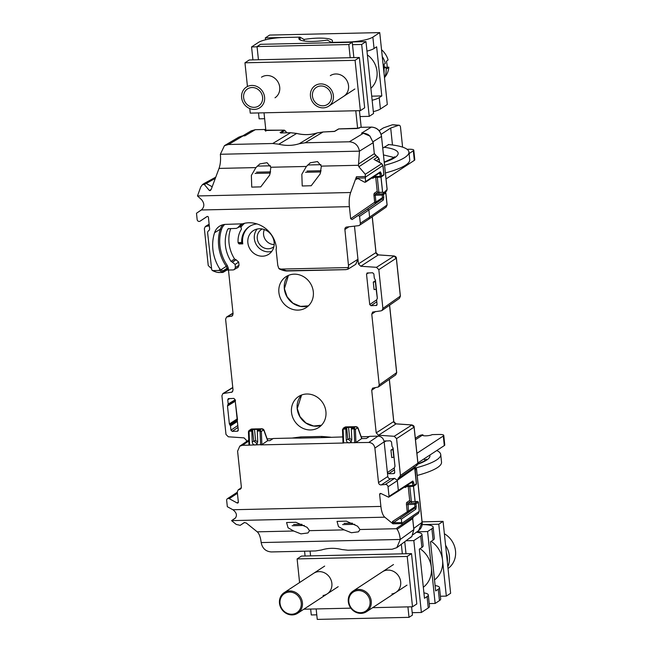 <?xml version="1.0" encoding="UTF-8"?>
<svg xmlns="http://www.w3.org/2000/svg" width="652" height="652" viewBox="0 0 652 652"><rect width="100%" height="100%" fill="white"/><g stroke="black" fill="none" stroke-linecap="round" stroke-linejoin="round"><path stroke-width="0.98" d="M384.696 441.037L390.255 440.776L391.526 441.95L391.974 446.221L393.099 448.152L394.99 466.147L394.273 468.12L394.729 472.39L393.702 473.613L388.657 473.727L387.386 472.561L387.801 476.498L378.51 482.594A2.461 2.241 -123.3 0 0 381.249 484.925L385.283 484.46A2.461 2.241 56.7 0 1 388.03 486.791L389.032 496.351L388.641 497.207L380.915 493.482L380.018 493.491L379.627 494.346L380.964 493.507M394.273 467.892L387.386 472.561L384.183 442.105L386.326 440.866M241.973 243.245L238.436 243.343L242.299 243.131L242.772 243.864A19.707 17.897 56.7 0 1 242.642 242.894A19.707 17.897 56.7 0 1 249.765 226.293M348.127 269.105L355.642 264.37L357.956 259.268L355.813 264.256M354.476 226.146L358.445 263.913L360.784 266.252L376.473 267.32L378.82 269.667L382.895 308.412L381.999 310.499L381.053 310.849L372.659 312.047L371.77 314.134L379.211 384.933L378.315 387.019L372.61 388.152L371.721 390.238L376.204 432.879L378.543 435.218L394.232 436.294L396.579 438.633L400.45 475.463L398.861 477.859L399.562 477.549M385.283 484.46L394.574 478.364L397.264 480.271L398.861 477.859L398.201 478.144M394.574 478.364L390.54 478.829A2.461 2.241 56.7 0 1 387.801 476.498M394.297 473.409L394.672 472.896M385.202 440.891L384.183 442.105M361.689 438.592L355.927 442.521L355.397 429.301L357.076 428.201A3.447 1.255 -91.3 0 1 358.29 429.195L361.689 438.592L366.359 438.486L369.668 436.327L378.038 436.139C381.412 436.392 383.449 438.283 384.167 441.795L374.884 448.095C374.191 444.607 372.153 442.732 368.771 442.463L343.082 442.814L343.645 443.026L343.115 429.627L343.555 429.114L345.845 429.065L346.636 427.696L347.818 438.918L351.289 441.689M369.301 436.571L361.208 436.75M330.751 437.199L321.835 436.449L321.599 437.631L342.781 436.93M300.759 436.921L292.047 438.071L300.523 438.103L300.759 436.921L321.835 436.449M267.638 440.703L261.876 444.631L261.346 431.412L263.025 430.312A3.447 1.255 -91.3 0 1 264.239 431.306L267.638 440.703L269.928 440.654L273.237 438.494L292.047 438.071M272.87 438.731L267.157 438.861M246.513 441.567L246.366 440.206L244.027 437.867L228.339 436.799L225.991 434.452L221.916 395.707L222.902 393.555L232.063 392.129L233.041 389.986L225.6 319.187L226.586 317.043L232.112 316.033L233.09 313.881L228.257 268.053L227.352 265.608A40.408 36.716 56.7 0 1 221.541 229.357A12.82 11.655 56.7 0 1 224.744 224.427M211.313 267.874L210.58 267.825L208.232 265.486L204.361 228.656L205.339 226.505L209.308 225.861M348.103 269.121L345.821 269.675L348.103 269.121L348.592 266.709L347.72 267.581L279.822 269.105L278.795 268.445L277.76 265.291L276.098 249.52L276.399 247.89A26.528 24.1 -123.3 0 0 264.451 227.654A26.528 24.1 -123.3 0 0 242.568 223.823L225.682 224.369A14.083 12.795 -123.3 0 0 219.805 226.04A14.083 12.795 -123.3 0 0 214.573 232.715A41.671 37.857 -123.3 0 0 219.757 268.885L219.268 270.466L220.466 271.004L221.281 269.553L226.277 266.342L227.002 268.298L222.935 270.906L223.587 271.436A0.986 0.888 58.9 0 1 222.772 272.414L222.585 272.397A0.986 0.872 -51.1 0 0 223.587 271.436L227.108 269.309L226.651 270.075L233.367 269.928L238.013 267.45L239.023 265.299L235.413 267.483L235.095 264.459L232.308 262.12L235.828 259.692L238.681 262.031L239.023 265.299M230.727 228.518A34.312 31.174 56.7 0 0 229.048 243.22A34.312 31.174 56.7 0 0 234.541 258.958L235.828 259.692M228.233 398.665L233.815 398.405L235.087 399.578L238.282 430.018L237.263 431.241L237.882 431.029M228.762 398.519L227.744 399.741L229.903 398.494M235.193 400.589L227.727 405.128L228.192 404.012L227.744 399.741M227.727 405.128L227.483 405.984L235.242 401.265L235.486 400.409M237.124 418.951L229.374 423.979L227.483 405.984M229.374 423.979L230.498 425.911L237.385 421.445M237.817 425.52L230.947 430.181L230.498 425.911M230.947 430.181L232.218 431.355L237.263 431.241L238.241 430.516M377.027 304.875L376.049 305.601L377.068 304.378L376.62 300.107L377.329 298.143L375.438 280.14L374.313 278.208L373.865 273.938L372.594 272.764L367.011 273.033M367.549 272.878L366.522 274.109L368.682 272.854M376.611 299.879L369.725 304.541L366.522 274.109M369.725 304.541L370.996 305.715L376.791 301.786M376.701 305.356L370.996 305.715M291.501 412.366A18.468 16.781 -123.3 0 0 318.836 427.419A18.468 16.781 -123.3 0 0 325.91 411.591A18.468 16.781 -123.3 0 0 298.567 396.538A18.468 16.781 -123.3 0 0 291.501 412.366M247.866 242.764A14.099 12.812 -123.3 0 0 255.861 254.606A14.099 12.812 -123.3 0 0 269.137 253.995A14.099 12.812 -123.3 0 0 274.133 242.194A14.099 12.812 -123.3 0 0 253.669 230.433A14.099 12.812 -123.3 0 0 247.866 242.764M278.901 292.528A18.468 16.781 -123.3 0 0 305.698 307.923A18.468 16.781 -123.3 0 0 313.31 291.754A18.468 16.781 -123.3 0 0 302.83 276.252A18.468 16.781 -123.3 0 0 285.446 277.059A18.468 16.781 -123.3 0 0 278.901 292.528M242.088 243.261L241.705 242.503L238.078 242.585A23.602 21.443 56.7 0 1 241.444 229.113L240.955 227.059L239.007 226.823M257.01 223.929A19.707 17.897 -123.3 0 0 249.325 226.57A19.707 17.897 -123.3 0 0 241.705 242.503M242.772 243.864L239.08 243.946L238.648 243.212M238.436 243.343L238.078 242.585M239.569 226.79L236.366 228.396L228.184 228.73M228.779 228.567L227.654 229.349L228.999 228.559M234.541 258.958L231.02 261.395L232.308 262.12M227.654 229.349A34.483 31.329 -123.3 0 0 225.445 245.478A34.483 31.329 -123.3 0 0 231.02 261.395M234.402 269.626L235.413 267.483M217.776 272.34L219.455 272.479M208.713 230.71L208.583 230.8A2.461 2.241 56.7 0 0 207.638 232.911L211.721 269.781L212.78 270.604L219.268 270.466M360.328 223.245A2.461 2.241 56.7 0 1 359.391 225.356L368.722 219.227L369.619 217.149L360.328 223.245L359.602 216.317L358.135 215.519L352.121 219.537L350.662 218.738L349.39 206.66A14.776 5.371 -91.3 0 1 350.662 192.511L356.457 176.733A1.475 0.538 88.7 0 0 356.326 178.143L356.448 179.333L357.785 178.493M359.391 225.356A2.461 2.241 56.7 0 1 358.486 225.682L346.734 227.035A2.461 2.241 -123.3 0 0 344.892 229.471L348.999 226.774M348.592 266.709L344.892 229.471M278.795 268.445L287.385 270.987L345.747 269.659M226.839 270.091L223.188 272.3A0.986 0.986 0 0 1 222.699 272.438L219.545 272.512C217.589 272.601 215.168 271.925 212.291 270.474L212.78 270.604C215.877 272.088 218.094 272.707 219.431 272.463L222.625 272.422M208.583 230.8A2.461 2.241 56.7 0 1 208.616 230.767A2.461 2.241 -123.3 0 0 209.602 228.632L208.42 217.369A0.986 0.896 -123.3 0 0 206.961 216.57A0.986 0.896 -123.3 0 0 206.953 216.57L200.082 221.167A1.972 1.793 56.7 0 1 197.148 219.561L196.488 213.245L201.509 209.887M201.574 209.846L201.46 209.92C204.516 206.961 204.598 203.595 201.712 199.838L197.491 195.95L350.662 192.511M251.362 175.437L251.745 187.116L260.759 186.863L269.716 175.021L270.89 167.246L267.027 162.69L259.83 163.913L255.926 167.588L251.362 175.437M306.391 166.456L301.835 174.304L302.218 185.983L311.232 185.73L320.181 173.888L321.354 166.121L317.491 161.566L310.295 162.78L306.391 166.456L270.89 167.246M363.368 133.204L361.526 133.163L363.482 133.22L349.285 141.786C354.908 142.226 358.307 145.347 359.464 151.15L358.461 165.282L358.861 166.765L365.283 174.28L365.479 182.185L379.961 172.682A0.986 0.896 -123.3 0 0 380.344 171.843L381.241 173.595L379.977 173.848L379.048 172.707M211.207 189.39L209.414 190.571L204.361 184.5L202.544 184.532L200.751 186.896L197.491 195.95M209.414 190.571L210.319 190.555L211.215 189.365L219.031 168.412C220.425 164.459 220.865 159.74 220.36 154.271L224.459 145.649L238.819 137.156L241.721 136.064L244.997 135.771L241.745 136.048L238.819 137.156M212.177 186.749L206.04 183.391L204.182 183.456M255.413 129.699L251.199 130.848L255.266 129.699L265.763 129.463L255.266 129.699L244.997 135.771M349.285 141.786L305.087 142.78L299.178 143.75C292.593 145.787 285.796 145.934 278.812 144.206L272.732 143.505L228.534 144.5L224.459 145.649M265.592 130.539A0.986 0.896 -121.2 0 0 264.834 130.188L283.995 130.164L280.091 132.576L281.851 132.91L280.841 133.032M360.703 127.336L371.33 127.099C376.97 127.539 380.36 130.669 381.51 136.48L387.068 189.316M384.321 192.307L387.084 189.463L385.397 192.43M281.778 132.935L290.556 132.731L296.627 133.432A41.867 38.036 -123.3 0 0 317.002 132.975L322.903 132.006L334.72 131.345L338.804 128.933L356.815 128.534L360.556 127.336A0.986 0.896 -121.2 0 0 360.132 127.466A0.986 0.986 0 0 1 360.629 127.319L371.485 127.099M359.342 128.069A0.986 0.896 -121.2 0 0 358.926 128.191L360.14 127.458M418.291 502.284L418.323 502.439A0.986 0.896 -123.9 0 0 417.304 501.502L411.037 501.641L417.484 501.518M409.782 486.408L411.461 502.374M410.719 501.429L407.965 503.238A0.986 0.896 -123.3 0 1 406.946 502.301L409.7 500.491A0.986 0.896 56.7 0 0 410.719 501.429L411.363 501.421M409.7 500.491L408.225 486.441M392.545 522.741L401.722 522.537L401.363 519.139L399.896 518.34L393.881 522.358L392.422 521.559L392.545 522.741A1.475 0.538 88.7 0 0 392.936 523.817L384.786 517.183A14.776 5.371 -91.3 0 1 380.898 506.425L379.627 494.346M338.502 526.629L344.15 529.88L351.404 532.733L358.453 531.828L359.994 529.522L357.573 526.205L346.359 521.16L337.035 521.396L338.502 526.629M359.994 529.522L396.66 528.699L396.84 528.047L397.076 529.351C398.674 531.404 399.741 534.779 400.279 539.457L396.815 547.672L411.974 536.303M396.84 528.047L402.121 524.583L401.722 522.537M235.706 517.81L231.582 520.646L235.217 518.234M231.582 520.646L236.228 524.428L240.18 525.349L244.304 522.562L246.285 523.018L257.23 531.828C259.219 533.613 260.539 537.191 261.175 542.57C262.332 548.381 265.731 551.502 271.354 551.942L315.56 550.948L321.46 549.986C328.054 547.949 334.843 547.794 341.827 549.53L347.907 550.223L392.113 549.237L396.815 547.672M288.037 527.761L293.685 531.013L300.939 533.866L307.98 532.961L309.529 530.655L307.108 527.338L295.894 522.293L286.57 522.521L288.037 527.761M414.835 467.174L416.506 469.407L422.072 522.391L418.617 530.614L413.009 534.681M414.974 469.921L416.489 469.261M412.659 518.495L413.881 529.538L411.917 536.376L413.808 529.473M411.917 536.376L410.393 537.827M244.484 522.496L241.851 524.249M235.258 518.21L235.176 518.267C237.369 515.496 236.635 512.676 232.976 509.791L227.328 506.71L226.668 500.394A1.972 1.793 56.7 0 1 229.243 498.674L237.051 502.936A0.986 0.896 -123.3 0 0 238.339 502.073L237.279 491.942L238.208 489.839L240.425 489.139L241.362 487.028L237.589 451.176L239.781 446.155L242.487 445.3L249.594 445.137L249.031 444.917L249.594 445.137L249.064 431.738L249.757 430.214L249.097 430.418L251.794 429A4.923 1.793 88.7 0 0 251.403 429.13A1.475 1.345 -123.3 0 0 250.743 429.334M261.876 444.631L249.594 445.137M260.075 431.485L259.855 429.986L261.346 431.412L260.075 431.485L260.621 444.892L343.645 443.026M374.884 448.095L378.51 482.594M237.32 492.366L236.676 492.635M196.488 213.245L202.169 209.349M274.182 244.533A10.342 9.397 56.7 0 1 263.579 234.679A10.342 9.397 56.7 0 1 264.362 229.561M262.275 228.982A10.644 9.674 -123.3 0 0 261.664 229.317A10.644 9.674 -123.3 0 0 257.279 238.64A10.644 9.674 -123.3 0 0 263.318 247.573A10.644 9.674 -123.3 0 0 273.335 247.108A10.644 9.674 -123.3 0 0 273.881 246.676M271.811 251.33A13.79 12.527 56.7 0 1 254.345 238.705A13.79 12.527 56.7 0 1 257.181 229.039M355.927 442.521L354.672 442.781L354.126 429.375L355.397 429.301L353.906 427.875L354.126 429.375M411.542 481.885L412.471 483.026L413.735 482.773L412.838 481.021L389.032 496.351M412.838 481.021A0.986 0.896 -123.3 0 1 412.455 481.861L397.973 491.363L398.356 490.516L397.264 480.271L414.713 468.112L416.343 483.597M284.973 270.759L345.715 269.635C347.94 269.276 348.608 268.591 347.72 267.581M244.647 223.269A25.135 22.836 56.7 0 0 241.322 226.66L240.955 227.059L240.246 226.244A26.121 23.733 56.7 0 1 242.389 223.872M241.493 224.011A26.235 23.839 -123.3 0 0 237.947 227.605L240.246 226.244L241.322 226.66M227.035 269.798L228.216 270.042M219.757 268.885L222.935 270.906A0.986 0.872 128.9 0 1 221.933 271.868L222.585 272.397L219.431 272.463M359.602 216.317L368.869 209.96L367.402 209.162L358.135 215.519M385.797 193.106L382.211 195.087L382.479 197.637L381.836 199.243L376.147 203.049A0.986 0.896 55.5 0 1 374.68 202.25L375.935 202.006A0.986 0.416 -123.7 0 1 376.147 203.049L352.121 219.537M383.303 200.042L368.869 209.96L369.619 217.149L387.06 205.013L385.829 193.261A0.986 0.896 -123.9 0 0 384.802 192.324L382.455 193.905L382.211 195.087L375.226 195.241L375.935 202.006L382.479 197.637L383.743 197.393L383.303 200.042A0.986 0.896 -124.5 0 0 381.836 199.243L367.402 209.162M375.731 177.262L377.206 191.313A0.986 0.896 56.7 0 0 378.225 192.25L384.99 192.34M356.448 179.333L356.84 178.477L357.736 178.469L364.566 182.201L365.479 182.185M387.043 204.867L386.163 207.1L387.125 204.94L385.886 193.179A0.986 0.986 0 0 0 384.884 192.299L378.543 192.462L378.967 193.196M377.288 177.23L378.869 192.242M374.981 160.017L381.559 163.603L382.928 165.657L383.849 174.418M358.861 166.765L375.674 155.738L377.695 156.839L379.065 158.892L379.431 162.364M220.36 154.271L359.464 151.15L373.156 142.706L374.305 153.685L373.213 142.625L369.847 136.064L363.188 133.195M363.327 133.204L364.558 133.301C369.334 134.671 367.989 134.793 369.928 136.04L369.847 136.064M362.357 133.147L361.526 133.163L371.404 127.075C377.052 127.523 380.442 130.636 381.575 136.398L373.074 141.696M281.925 132.926L290.621 132.715L296.725 133.415L278.812 144.206M284.777 130.53L280.857 132.886M394.02 457.182L394.99 466.408M393.148 448.625L390.947 450.108L391.73 457.582L394.044 457.174M393.05 447.9L393.148 448.641M393.254 449.652L390.947 450.108M393.017 449.815L393.808 457.313M361.803 438.405L358.307 428.723A1.475 0.937 160.1 0 1 358.29 429.195M346.285 439.97L349.708 438.551L348.535 427.329L352.235 427.451L351.355 428.943L351.787 439.839L350.54 442.463L349.154 442.904C347.483 442.757 346.522 441.779 346.285 439.97L345.845 429.065M348.535 427.329L346.636 427.696M343.115 429.627L342.487 429.611L343.808 428.103L342.487 429.611L343.017 442.871M257.23 429.375L258.184 429.562L257.304 431.053L257.736 441.95L255.657 440.662L254.484 429.44L257.23 429.375L257.344 430.459M254.484 429.44L252.585 429.807L253.767 441.029L252.234 442.072C252.471 443.882 253.432 444.868 255.103 445.014L256.489 444.566L257.736 441.95M252.585 429.807L251.794 431.176L249.504 431.225M252.234 442.072L251.794 431.176M249.064 431.738L248.436 431.722L249.757 430.214L252.055 430.157M419.244 511.201L418.323 502.439L414.705 504.265L414.974 506.816L416.237 506.571L415.805 509.22A0.986 0.896 -124.5 0 0 414.33 508.421L399.896 518.34M392.422 521.559L414.974 506.816L414.33 508.421L408.641 512.227A0.986 0.896 55.5 0 1 407.174 511.429L406.465 504.672A1.972 0.717 88.7 0 1 406.946 502.301M401.885 523.279L419.26 511.347L418.331 513.45L402.121 524.583L418.331 513.45L419.317 511.266L418.38 502.358A0.986 0.986 0 0 0 417.378 501.478L414.949 503.083L407.965 503.238L408.437 511.184A0.986 0.416 -123.7 0 1 408.641 512.227L393.881 522.358M237.524 419.806L235.242 401.265M373.286 282.104L374.077 289.57L376.147 289.309L375.356 281.803L373.286 282.104L375.487 280.613M375.462 280.629L375.389 279.887M377.337 298.396L376.147 289.309M412.203 612.684L421.379 612.481L413.824 540.581L406.367 540.744M310.654 609.058L311.273 614.95L316.774 614.828M304.574 551.201L305.079 556.009M416.416 532.211A19.707 4.067 174 0 1 421.95 534.412L423.148 545.797A19.707 4.067 -6 0 1 421.901 547.444L419.317 549.139L424.485 598.275L427.068 596.58A19.707 4.067 174 0 0 428.307 594.934L429.505 606.319A19.707 4.067 -6 0 1 428.266 607.966L421.379 612.481M413.824 540.581L420.703 536.066A19.707 4.067 174 0 0 421.95 534.412M423.922 592.888A19.707 4.067 174 0 1 428.307 594.934M372.651 607.672L412.504 606.776L407.215 556.441L297.108 558.919L299.586 582.546M303.832 609.212L350.857 608.161M412.504 606.776L416.807 603.956L411.518 553.621L407.215 556.441M411.518 553.621L301.403 556.091L297.108 558.919M382.455 571.78A12.315 11.19 56.7 0 1 400.678 581.82A12.315 11.19 56.7 0 1 395.968 592.366A12.315 11.19 56.7 0 1 391.885 593.931M313.636 573.32A12.315 11.19 56.7 0 1 331.868 583.361A12.315 11.19 56.7 0 1 327.149 593.915A12.315 11.19 56.7 0 1 323.066 595.48M423.327 587.256A24.01 21.818 -123.3 0 0 431.363 567.501L427.59 531.543L431.893 528.723A19.707 4.067 174 0 0 433.132 527.077L434.33 538.462A19.707 4.067 -6 0 1 433.083 540.109L430.507 541.804L435.666 590.932L438.25 589.237A19.707 4.067 174 0 0 439.497 587.591L440.687 598.976A19.707 4.067 -6 0 1 439.448 600.622L435.145 603.45L431.363 567.501A24.01 21.818 -123.3 0 0 420.002 548.691M429.22 603.581L435.145 603.45M435.104 585.545A19.707 4.067 174 0 1 439.497 587.591M422.105 524.599A19.707 4.067 174 0 1 433.132 527.077M427.59 531.543L417.011 531.779M422.088 521.853L443.075 521.38L450.63 593.287L446.327 596.107L440.402 596.238M422.113 524.583L438.772 524.208L443.075 521.38M438.772 524.208L446.327 596.107M434.509 579.921A24.01 21.818 -123.3 0 0 442.553 560.158A24.01 21.818 -123.3 0 0 431.184 541.356M447.842 566.751A22.657 20.587 -123.3 0 0 449.375 555.969A22.657 20.587 -123.3 0 0 445.585 545.308M446.375 552.766A22.657 20.587 56.7 0 1 447.313 557.321A22.657 20.587 56.7 0 1 447.329 561.91M358.51 589.408A12.315 11.19 56.7 0 1 370.54 598.088A12.315 11.19 56.7 0 1 366.53 611.69A12.315 11.19 56.7 0 1 361.029 613.377A12.315 11.19 56.7 0 1 348.999 604.697A12.315 11.19 56.7 0 1 353.017 591.095A12.315 11.19 56.7 0 1 358.51 589.408M448.03 568.503A20.937 19.022 -123.3 0 0 444.371 533.76M360.613 612.684A11.377 10.342 56.7 0 1 348.844 601.845A11.377 10.342 56.7 0 1 358.282 590.533A11.377 10.342 56.7 0 1 370.043 601.372A11.377 10.342 56.7 0 1 360.613 612.684M370.043 601.372A11.377 10.342 -123.3 0 0 353.205 592.089A11.377 10.342 -123.3 0 0 348.844 601.845A11.377 10.342 -123.3 0 0 365.69 611.12A11.377 10.342 -123.3 0 0 370.043 601.372M289.692 590.957A12.315 11.19 56.7 0 1 301.721 599.628A12.315 11.19 56.7 0 1 297.711 613.23A12.315 11.19 56.7 0 1 292.21 614.917A12.315 11.19 56.7 0 1 280.189 606.246A12.315 11.19 56.7 0 1 284.199 592.644A12.315 11.19 56.7 0 1 289.692 590.957M291.794 614.225A11.377 10.342 56.7 0 1 280.026 603.385A11.377 10.342 56.7 0 1 289.464 592.073A11.377 10.342 56.7 0 1 301.232 602.913A11.377 10.342 56.7 0 1 291.794 614.225M301.232 602.913A11.377 10.342 -123.3 0 0 284.386 593.638A11.377 10.342 -123.3 0 0 280.026 603.385A11.377 10.342 -123.3 0 0 296.872 612.668A11.377 10.342 -123.3 0 0 301.232 602.913M415.324 438.283L418.543 436.172A9.853 8.949 -123.3 0 1 422.936 434.819A4.923 1.019 -6 0 0 422.626 435.234A4.923 1.019 -6 0 0 426.701 435.805A4.923 1.019 -6 0 0 432.113 434.615L438.992 434.46A7.392 1.524 174 0 1 443.759 435.381A7.392 1.524 174 0 1 443.295 436.001L416.905 453.319M310.075 551.07L310.58 555.887M407.916 606.882L409.016 617.338L317.255 619.4L316.155 608.935M401.347 544.387L402.341 553.825M409.016 617.338L412.455 615.081L411.583 606.8M406.009 553.744L404.762 541.91M443.759 435.381L444.77 444.966A7.392 1.524 -6 0 1 444.305 445.585L417.916 462.904M415.479 439.717L422.936 434.819L423.018 435.569M292.129 525.732L304.288 525.455M293.563 524.501L301.982 524.314M342.593 524.599L354.761 524.33M344.036 523.369L352.447 523.181M417.207 475.438A65.021 13.407 -6 0 0 437.419 467.606A65.021 13.407 -6 0 0 441.526 462.17L440.719 454.501A65.021 13.407 174 0 1 436.612 459.937A65.021 13.407 174 0 1 415.935 467.892M436.758 450.54A65.021 13.407 174 0 1 440.719 454.501M264.63 118.705L259.129 118.827L258.51 112.935M252.935 59.886L251.566 46.928L257.075 46.805M352.504 44.662L361.681 44.458L369.236 116.358L360.059 116.561M251.566 46.928L258.453 42.413A19.707 4.067 174 0 1 283.685 37.482L299.79 37.123A22.168 4.572 -6 0 0 298.86 38.639A22.168 4.572 -6 0 0 327.328 40.065L331.346 42.413L365.976 41.63L373.539 113.538L369.236 116.358M361.681 44.458L365.976 41.63M299.79 37.123L300.083 39.927M370.89 88.346L371.64 87.588A21.646 19.666 -123.3 0 0 377.011 71.427A21.646 19.666 -123.3 0 0 367.369 54.89M247.442 86.423L244.956 62.796L355.071 60.318L360.36 110.653L250.254 113.122L249.773 108.558M244.956 62.796L249.26 59.968L359.366 57.498L364.664 107.833L360.36 110.653M355.071 60.318L359.366 57.498M261.493 77.197A12.315 11.19 56.7 0 1 279.716 87.238A12.315 11.19 56.7 0 1 275.005 97.792M330.311 75.656A12.315 11.19 56.7 0 1 348.535 85.697A12.315 11.19 56.7 0 1 343.824 96.243M373.335 111.639A19.707 4.067 -6 0 0 380.418 109.014L387.304 104.499L379.741 32.6L269.635 35.069L265.331 37.889L265.535 39.788M366.978 51.117A19.707 4.067 -6 0 0 374.061 48.501L376.636 46.805L381.803 95.942L379.219 97.637A19.707 4.067 174 0 1 372.137 100.253M379.741 32.6L372.862 37.115A19.707 4.067 174 0 1 347.63 42.046L331.526 42.404A22.168 4.572 -6 0 0 332.455 40.889A22.168 4.572 -6 0 0 303.987 39.454L304.142 40.994M381.803 95.942L371.713 96.17M303.987 39.454L299.969 37.115L300.279 40.017M299.969 37.115L265.331 37.889M383.523 68.55L386.049 67.189L383.384 67.246M383.042 63.977A22.657 20.587 56.7 0 1 383.262 64.719L385.324 63.366A22.657 20.587 -123.3 0 0 382.259 56.528M384.509 77.963A22.657 20.587 -123.3 0 0 386.049 67.189M383.979 68.541A22.657 20.587 56.7 0 1 384.004 73.122M264.582 97.172A12.315 11.19 56.7 0 1 259.863 107.727A12.315 11.19 56.7 0 1 241.639 97.686A12.315 11.19 56.7 0 1 246.35 87.132A12.315 11.19 56.7 0 1 264.582 97.172M243.628 97.645A10.179 9.25 -123.3 0 0 258.697 105.942A10.179 9.25 -123.3 0 0 262.593 97.221A10.179 9.25 -123.3 0 0 247.524 88.916A10.179 9.25 -123.3 0 0 243.628 97.645M383.93 64.279A20.937 19.022 56.7 0 1 384.444 67.221M384.851 77.107A19.511 17.726 -123.3 0 0 388.845 67.156L387.133 68.607A20.073 18.24 -123.3 0 0 387.076 64.98A20.073 18.24 -123.3 0 0 386.375 61.369L388.079 59.911A19.511 17.726 -123.3 0 0 381.55 49.764M387.19 67.189L388.845 67.156M333.392 95.632A12.315 11.19 56.7 0 1 328.681 106.186A12.315 11.19 56.7 0 1 310.458 96.146A12.315 11.19 56.7 0 1 315.169 85.591A12.315 11.19 56.7 0 1 333.392 95.632M312.447 96.097A10.179 9.25 -123.3 0 0 327.516 104.401A10.179 9.25 -123.3 0 0 331.412 95.673A10.179 9.25 -123.3 0 0 316.342 87.376A10.179 9.25 -123.3 0 0 312.447 96.097M386.041 178.933L414.33 160.376A7.392 1.524 -6 0 0 414.794 159.756L413.784 150.172A7.392 1.524 174 0 1 413.319 150.791L409.089 153.562M413.784 150.172A7.392 1.524 174 0 0 409.016 149.251L407.076 149.292M359.439 110.677L361.192 127.303M357.63 128.46L355.772 110.758M258.437 59.764L257.051 46.585L348.812 44.523L352.251 42.266L353.865 57.62M350.197 57.702L348.812 44.523M265.877 130.547L264.011 112.812M257.051 46.585L260.49 44.32L352.251 42.266M382.797 148.077L388.755 144.573M392.471 144.997L390.695 128.036L381.127 134.312M379.114 130.693L382.895 128.216A8.37 1.728 174 0 1 384.362 127.547L392.317 124.809L398.649 125.306L390.695 128.036M398.649 125.306A2.461 1.606 -85.6 0 1 399.089 125.241A2.461 1.606 -85.6 0 1 400.491 127.148L402.594 147.132M392.317 124.809L392.789 124.752M320.971 164.679L307.703 164.98M321.102 170.734L307.002 171.052M320.808 171.941L305.56 172.283M270.507 165.812L257.238 166.105M270.637 171.867L256.538 172.177M270.344 173.073L255.095 173.416M388.225 144.516A65.021 13.407 174 0 1 408.926 152.03A65.021 13.407 174 0 1 404.827 157.466A65.021 13.407 174 0 1 384.607 165.306M385.413 172.976A65.021 13.407 -6 0 0 405.634 165.135A65.021 13.407 -6 0 0 409.733 159.699L408.926 152.03M388.657 473.727L394.452 469.799M236.138 259.683L232.552 262.112M235.095 264.459L238.681 262.031M201.378 209.977L349.39 206.66M321.354 166.121L358.461 165.282M365.585 176.529L356.457 176.733M219.031 168.412L255.926 167.588M204.361 184.5L215.274 178.387M265.78 129.618L264.834 130.188M290.621 132.715L272.732 143.505M228.534 144.5L243.098 135.885M381.493 136.333L387.141 189.382L386.506 191.28M305.087 142.78L323.05 132.006M372.202 216.806L375.951 252.43M378.478 254.924L393.995 255.983L396.343 258.331L400.336 296.277L399.44 298.355L382.137 310.393M358.445 263.913L375.968 252.577L378.307 254.916L360.784 266.252M394.175 256.008L376.473 267.32M396.326 258.176L378.82 269.667M400.32 296.13L382.895 308.412M389.546 305.242L396.652 372.797L395.756 374.876L378.453 386.913M396.636 372.651L379.211 384.933M389.293 379.374L393.71 421.396M396.237 423.898L411.762 424.957L414.101 427.296L417.891 463.327L416.302 465.724M376.204 432.879L393.726 421.542L396.066 423.882L378.543 435.218M411.934 424.974L394.232 436.294M414.085 427.15L396.579 438.633M417.875 463.181L400.45 475.463M414.705 467.965L414.916 466.856M413.474 486.253L415.079 501.527M416.237 506.571L415.968 504.02A0.986 0.896 56.1 0 0 414.949 503.083L414.705 504.265L406.465 504.672M404.713 486.938A1.972 0.717 88.7 0 0 405.389 487.443L406.864 486.473M309.529 530.655L344.15 529.88M392.936 523.817L402.064 523.613M231.615 520.622L384.786 517.183M293.685 531.013L257.23 531.828M414.036 467.028C415.789 467.5 416.636 468.266 416.563 469.326L422.137 522.309L413.759 528.413M418.608 530.622C421.388 528.267 422.561 525.496 422.137 522.309L422.056 522.244M261.175 542.57L400.279 539.457L413.824 529.62L412.667 518.642L413.596 516.539M397.076 529.351L412.667 518.642L413.572 516.555M238.339 502.089L237.051 502.936M380.898 506.425L232.886 509.742M229.243 498.674L237.418 493.303M239.129 489.513L241.216 488.136M241.077 488.438L239.504 489.465M200.066 221.175L207.271 216.448L200.082 221.167M206.203 226.22L209.153 224.394M232.748 315.389L231.248 316.318M227.442 316.758L233.033 313.302M232.699 391.485L231.199 392.414M223.758 393.27L232.805 387.679M242.487 445.3L248.811 440.988M321.599 437.631L300.523 438.103M378.038 436.139L368.771 442.463M390.54 478.829L381.249 484.925M388.03 486.791L397.321 480.695M413.735 482.773L414.004 485.324L416.359 483.743A0.986 0.896 -123.9 0 1 415.984 484.583A0.986 0.986 0 0 0 416.416 483.662L414.957 466.832M411.502 482.488L412.471 483.026L412.74 485.569L414.004 485.324A0.986 0.896 56.1 0 1 413.189 486.302L412.74 485.569L406.595 485.707M413.026 486.31L406.123 486.49L413.107 486.335A0.986 0.986 0 0 0 413.637 486.164L415.984 484.583M405.862 486.188L405.764 486.596A0.986 0.896 -123.3 0 0 405.389 487.443M371.721 390.238L375.544 387.573M371.77 314.134L375.593 311.477M357.956 259.268L348.641 265.144M228.257 268.053L227.002 268.298L227.108 269.309L228.363 269.072M220.466 271.004L221.933 271.868M214.573 232.715L220.327 229.202A13.806 12.543 56.7 0 1 222.894 224.753M227.352 265.608L226.277 266.342A41.394 37.604 56.7 0 1 220.327 229.202L221.541 229.357M279.374 268.999C282.634 270.433 285.307 271.102 287.385 270.987L345.715 269.635M378.225 192.25L375.47 194.06L382.455 193.905A0.986 0.896 56.1 0 1 383.474 194.842L383.743 197.393M350.662 218.738L374.68 202.25L373.963 195.494L375.226 195.241L375.47 194.06A0.986 0.896 -123.3 0 1 374.452 193.122L377.206 191.313M372.219 177.76A1.972 0.717 88.7 0 0 372.895 178.265L374.37 177.295M374.452 193.122A1.972 0.717 88.7 0 0 373.963 195.494M356.326 178.143L365.503 177.939M381.689 163.685L365.283 174.28M365.503 177.083L382.903 165.51M380.344 171.843L365.862 181.337M381.241 173.595L381.51 176.146L383.865 174.565A0.986 0.896 -123.9 0 1 383.49 175.404A0.986 0.986 0 0 0 383.922 174.483L382.985 165.575L381.656 163.587L374.501 159.675M373.572 177.295A0.986 0.896 -123.3 0 0 372.895 178.265M373.368 177.01L380.532 177.132M376.408 160.718L379.04 158.746M380.972 177.075L382.577 192.348M381.51 176.146A0.986 0.896 56.1 0 1 380.686 177.124L380.246 176.39L381.51 176.146M374.101 176.529L380.246 176.39L379.977 173.848L379.008 173.31M377.826 156.92L373.922 159.43M358.673 163.945L374.305 153.685L375.805 155.812M379.497 162.405L379.122 158.811L374.297 153.538M317.076 132.951L299.178 143.75M338.95 128.933L338.804 128.933A0.986 0.896 -120.6 0 0 338.396 129.047L334.313 131.459A0.986 0.896 59.4 0 1 334.72 131.345M280.091 132.576A0.986 0.905 58.3 0 1 280.808 132.878M286.864 132.796L284.737 130.49A0.986 0.905 -121.7 0 0 283.995 130.164L284.166 130.18M357.076 428.201A1.475 1.345 -123.3 0 0 355.544 426.799L345.454 427.019A1.475 1.345 -123.3 0 0 344.794 427.223L345.845 426.889A4.923 1.793 88.7 0 0 345.454 427.019L343.808 428.103L346.106 428.046M351.607 427.924L353.906 427.875L355.544 426.799A4.923 1.793 -91.3 0 1 355.935 426.669L345.845 426.889M353.645 428.886L351.355 428.943M351.787 439.815L349.708 438.551M351.281 427.264L351.395 428.348M343.808 428.103L343.555 429.114M267.752 440.516L264.256 430.833A1.475 0.937 160.1 0 1 264.239 431.306M263.025 430.312A1.475 1.345 -123.3 0 0 261.493 428.902L251.403 429.13L249.757 430.214M257.556 430.035L259.855 429.986L261.493 428.902A4.923 1.793 -91.3 0 1 261.884 428.772L251.794 429M259.594 430.996L257.304 431.053M255.657 440.662L253.767 441.029L257.238 443.8M401.363 519.139L415.805 509.22M297.1 407.63A18.468 16.781 56.7 0 1 301.615 394.99L297.271 408.511L300.01 416.661L305.91 422.961L313.645 426.017L321.477 425.226A18.468 16.781 56.7 0 1 297.173 408.641A18.468 16.781 56.7 0 1 297.1 407.63M308.412 305.861A18.753 17.042 56.7 0 1 284.435 289.643A18.753 17.042 56.7 0 1 284.329 288.803A18.753 17.042 56.7 0 1 288.42 275.397L284.411 288.681L287.108 296.807L292.911 303.164L300.564 306.383L308.42 305.853M235.111 399.806L228.192 404.012M227.947 404.859L235.176 400.467M232.218 431.355L238.013 427.427M237.271 420.401L230.075 425.071M229.797 424.819L237.23 419.994M421.901 547.444L420.703 536.066M428.266 607.966L427.068 596.58M439.448 600.622L438.25 589.237M433.083 540.109L431.893 528.723M444.305 445.585L443.295 436.001M417.867 464.175A54.181 11.174 -6 0 0 429.823 455.088M379.219 97.637L380.418 109.014M372.862 37.115L374.061 48.501M414.33 160.376L413.319 150.791M384.297 162.324A54.181 11.174 -6 0 0 384.061 147.246M251.191 130.848L242.642 135.909M372.268 216.766L376.025 252.495C376.049 253.669 376.832 254.467 378.396 254.891L394.085 255.967C395.707 256.456 396.473 257.214 396.4 258.249L400.393 296.195L399.431 298.355M389.611 305.193L396.709 372.716L395.748 374.876M389.358 379.325L393.784 421.461C393.808 422.635 394.599 423.433 396.155 423.857L411.844 424.933C413.466 425.422 414.24 426.188 414.159 427.215L417.948 463.254L416.995 465.414L399.692 477.451M415.137 501.527L413.531 486.221M237.312 492.276L236.839 492.529M236.717 492.61L227.418 498.707M241.322 487.802L238.216 489.839M209.129 224.174L205.527 226.407M233.008 313.082L226.766 316.937M232.78 387.459L223.082 393.458M204.345 183.351L215.73 177.173M202.544 184.532L204.215 183.432M248.771 440.027L239.773 446.155M397.956 491.372L388.641 497.207M373.27 177.417L380.613 177.157A0.986 0.986 0 0 0 381.135 176.985L383.49 175.404M386.163 207.091L368.73 219.227M381.037 177.042L382.642 192.348M369.928 136.04L373.213 142.625M296.725 133.415C303.702 135.143 310.474 134.988 317.035 132.959L322.976 131.989L334.313 131.459M358.934 128.191L338.869 128.909A0.986 0.986 0 0 0 338.396 129.047M286.978 132.796L284.81 130.457A0.986 0.986 0 0 0 284.068 130.139L265.282 130.498L265.78 131.207M358.307 428.723C357.981 427.467 357.19 426.775 355.935 426.669M344.794 427.223L343.139 428.307M264.256 430.833C263.93 429.578 263.139 428.886 261.884 428.772M249.097 430.418L248.436 431.722L248.966 444.982M366.53 611.69L407.003 585.129M353.017 591.095L393.49 564.542M297.711 613.23L338.184 586.678M284.199 592.644L324.672 566.083M417.924 463.947L423.833 461.274L426.506 459.212M425.797 459.945L423.718 459.089M354.859 89.006L328.681 106.186M399.089 125.241L392.724 124.752M383.523 154.94L394.012 157.474M394.721 156.733L393.702 157.719L384.281 162.136"/></g></svg>
